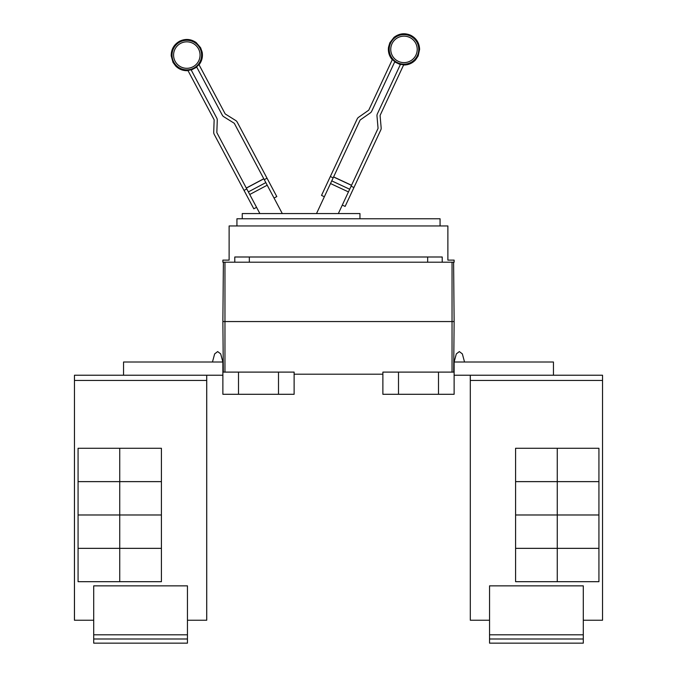 <?xml version="1.0" encoding="UTF-8"?>
<svg xmlns="http://www.w3.org/2000/svg" width="677" height="677" viewBox="0 0 677 677"><rect width="100%" height="100%" fill="white"/><g stroke="black" fill="none" stroke-linecap="round" stroke-linejoin="round"><path stroke-width="1.02" d="M256.566 207.34L253.807 208.804L214.203 134.317A4.164 4.164 0 0 1 213.72 132.218L214.144 120.074A1.041 1.041 0 0 0 214.017 119.55L187.859 70.34A15.309 15.309 0 0 0 191.092 69.773L216.775 118.086A4.164 4.164 0 0 1 217.266 120.184L216.843 132.328A1.041 1.041 0 0 0 216.962 132.853L259.875 213.56M282.292 213.56L234.437 123.561A1.041 1.041 0 0 0 234.073 123.163L223.765 116.723A4.164 4.164 0 0 1 222.301 115.149L196.609 66.837A15.309 15.309 0 0 0 198.894 64.476L225.06 113.685A1.041 1.041 0 0 0 225.424 114.075L235.723 120.514A4.164 4.164 0 0 1 237.195 122.088L276.8 196.584L274.041 198.048M338.348 213.56L377.952 128.638A1.041 1.041 0 0 0 378.045 128.105L376.987 116.004A4.164 4.164 0 0 1 377.36 113.88L400.488 64.29A15.309 15.309 0 0 0 403.746 64.687L380.195 115.2A1.041 1.041 0 0 0 380.102 115.733L381.159 127.835A4.164 4.164 0 0 1 380.787 129.959L345.126 206.417L342.3 205.097M324.359 196.728L321.524 195.408L357.185 118.949A4.164 4.164 0 0 1 358.565 117.299L368.516 110.334A1.041 1.041 0 0 0 368.863 109.919L392.415 59.407A15.309 15.309 0 0 0 394.818 61.641L371.698 111.24A4.164 4.164 0 0 1 370.311 112.89L360.359 119.854A1.041 1.041 0 0 0 360.012 120.269L316.514 213.56M244.025 190.415L246.783 188.942M263.776 178.736L246.301 188.028L263.776 178.736M264.258 179.65L267.026 178.186M351.101 186.209L353.936 187.529M351.541 185.27L333.609 176.9L351.541 185.27M330.334 176.528L333.169 177.848M242.248 218.764L242.248 213.56L359.961 213.56L359.961 218.764M583.295 638.986L489.547 638.986L489.547 643.15L583.295 643.15L583.295 585.859L489.547 585.859L489.547 634.814L583.295 634.814M489.547 638.986L489.547 634.814M557.256 448.276L557.256 481.609L515.586 481.609L515.586 448.276L598.925 448.276L598.925 481.609L557.256 481.609M557.256 481.635L557.256 514.969L515.586 514.969L515.586 481.635L598.925 481.635L598.925 514.969L557.256 514.969L557.256 548.328L515.586 548.328L515.586 514.994L598.925 514.994L598.925 548.328L557.256 548.328M557.256 548.353L557.256 581.687L515.586 581.687L515.586 548.353L598.925 548.353L598.925 581.687L557.256 581.687M236.933 225.957L236.933 218.764L440.067 218.764L440.067 225.957M583.295 620.234L602.538 620.234L602.538 375.227L470.303 375.227L470.303 620.234L470.303 379.399M602.538 620.234L602.538 375.227M553.447 375.227L553.447 362L454.123 362L456.315 353.893L454.123 362L456.315 353.893L459.336 351.583L462.349 353.893L464.54 362M470.303 620.234L489.547 620.234M222.877 260.12L229.122 260.12L229.122 225.957L447.878 225.957L447.878 260.12L454.123 260.12L454.123 262.211L222.877 262.211L222.877 260.12M234.784 262.211L234.784 256.998L442.216 256.998L442.216 262.211M470.27 379.399L470.27 375.227M187.453 638.986L93.705 638.986L93.705 643.15L187.453 643.15L187.453 585.859L93.705 585.859L93.705 634.814L187.453 634.814M93.705 638.986L93.705 634.814M119.744 481.609L119.744 448.276L161.414 448.276L161.414 481.609L78.075 481.609L78.075 448.276L119.744 448.276M119.744 548.328L78.075 548.328L78.075 514.994L161.414 514.994L161.414 548.328L119.744 548.328L119.744 481.635L161.414 481.635L161.414 514.969L78.075 514.969L78.075 481.635L119.744 481.635M119.744 581.687L119.744 548.353L161.414 548.353L161.414 581.687L78.075 581.687L78.075 548.353L119.744 548.353M249.331 256.998L249.331 262.211M427.669 262.211L427.669 256.998M454.123 321.558L453.607 262.211L454.123 321.558L453.683 372.105L454.123 321.558L452.041 321.558L452.041 262.211M470.303 375.227L454.123 375.227M454.123 362L454.123 372.105L382.877 372.105L382.877 394.293L398.499 394.293L398.499 372.105M93.705 620.234L74.436 620.234L74.462 379.399M187.453 620.234L206.73 620.234L206.73 375.227M212.46 362L214.651 353.893L212.46 362L214.651 353.893L217.664 351.583L220.685 353.893L222.877 362L222.877 372.105L294.123 372.105L294.123 394.293L278.501 394.293L278.501 372.105M398.499 394.293L454.123 394.293L454.123 372.105M438.501 394.293L438.501 372.105M206.697 620.234L206.697 375.227L74.462 375.227L74.462 380.44L206.697 380.44M74.462 620.234L74.462 380.44M222.877 321.558L223.317 372.105L222.877 321.558L223.393 262.211L222.877 321.558L452.041 321.558L452.041 372.105M294.123 374.186L382.877 374.186M123.552 375.227L123.552 362L222.877 362M222.877 372.105L222.877 394.293L238.499 394.293L238.499 372.105M238.499 394.293L278.501 394.293M222.877 375.227L206.697 375.227M74.436 379.399L74.462 375.227M180.598 43.387A13.235 13.235 0 0 1 198.505 48.862A13.235 13.235 0 0 1 193.03 66.761A13.235 13.235 0 0 1 175.131 61.285A13.235 13.235 0 0 1 180.598 43.387M409.577 37.387A13.235 13.235 0 0 1 415.983 54.981A13.235 13.235 0 0 1 398.389 61.379A13.235 13.235 0 0 1 391.991 43.793A13.235 13.235 0 0 1 409.577 37.387M193.757 68.132A14.792 14.792 0 0 1 173.752 62.013A14.792 14.792 0 0 1 179.87 42.016A14.792 14.792 0 0 1 199.876 48.126A14.792 14.792 0 0 1 193.757 68.132M410.237 35.983A14.792 14.792 0 0 1 417.387 55.641A14.792 14.792 0 0 1 397.737 62.792A14.792 14.792 0 0 1 390.578 43.133A14.792 14.792 0 0 1 410.237 35.983M267.212 185.202L249.737 194.494M265.833 182.604L248.357 191.896M263.818 178.813L246.343 188.104M351.507 185.346L333.566 176.985M349.687 189.238L331.755 180.877M348.443 191.904L330.511 183.543M470.303 380.44L602.538 380.44M224.959 372.105L224.959 262.211M199.055 64.78C201.932 61.015 202.965 56.792 202.161 52.112L200.612 47.737L196.161 42.549C190.846 38.911 185.286 38.487 179.481 41.28C173.921 44.53 171.163 49.379 171.205 55.819L173.016 62.411L175.783 66.134C179.202 69.426 183.281 70.924 188.02 70.653M196.762 67.125L191.244 70.061M392.271 59.72C389.199 56.106 387.946 51.943 388.513 47.238L389.825 42.786L393.997 37.37C399.117 33.461 404.643 32.741 410.592 35.221C416.313 38.183 419.317 42.879 419.613 49.311L418.149 55.988L415.585 59.855C412.335 63.316 408.341 65.034 403.602 65.009M394.683 61.937L400.352 64.586"/></g></svg>
